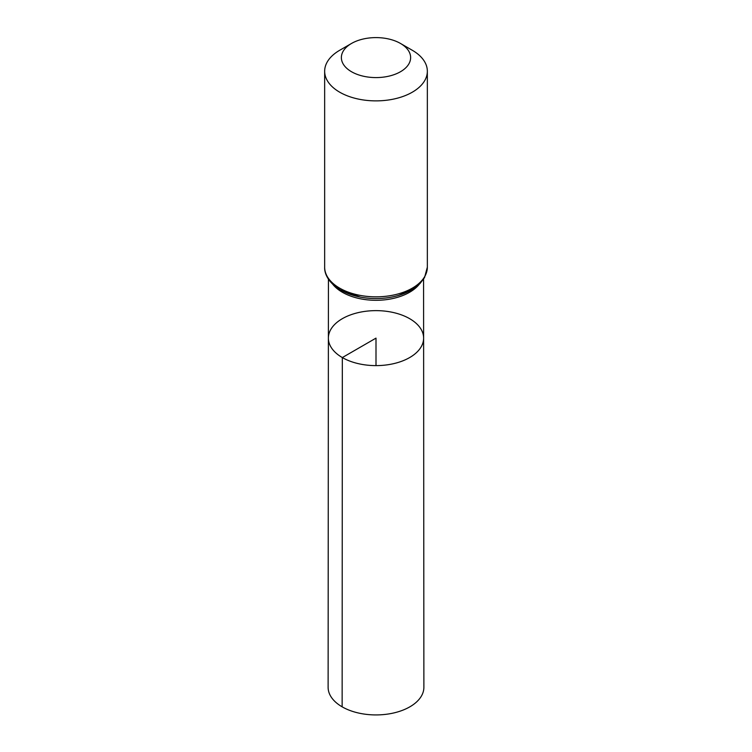 <?xml version="1.0" encoding="UTF-8"?>
<svg xmlns="http://www.w3.org/2000/svg" width="752" height="752" viewBox="0 0 752 752"><rect width="100%" height="100%" fill="white"/><g stroke="black" fill="none" stroke-linecap="round" stroke-linejoin="round"><path stroke-width="1.13" d="M342.329 357.567A47.62 27.495 180 0 1 328.38 338.109A47.62 27.495 180 0 1 376 310.632A47.62 27.495 180 0 1 423.62 338.109A47.62 27.495 180 0 1 394.236 363.517A47.62 27.495 180 0 1 342.329 357.567A47.62 27.495 180 0 1 328.38 338.109L328.116 687.272A47.884 27.645 180 0 0 342.141 706.833A47.884 27.645 180 0 0 394.33 712.821A47.884 27.645 180 0 0 423.884 687.272L423.62 338.109A47.62 27.495 180 0 1 394.236 363.517A47.62 27.495 180 0 1 342.329 357.567M351.513 71.731A34.63 19.994 180 0 1 351.513 43.456A34.63 19.994 180 0 1 400.487 43.456A34.63 19.994 180 0 1 400.487 71.731A34.63 19.994 180 0 1 351.513 71.731M400.487 43.456L412.303 50.281A51.343 29.638 180 0 1 427.343 71.243A51.343 29.638 180 0 1 395.646 98.625A51.343 29.638 180 0 1 339.697 92.195A51.343 29.638 180 0 1 324.657 71.243A51.343 29.638 180 0 1 339.697 50.281L351.513 43.456M376 365.613L376 338.127L342.329 357.567L342.141 706.833M419.212 284.312A47.564 27.467 180 0 1 342.367 292.255A47.564 27.467 180 0 1 332.788 284.312M339.697 288.157A51.343 29.638 180 0 1 324.657 267.195C324.347 273.324 327.985 282.526 340.543 290.037L360.415 297.125C373.377 299.484 385.992 298.948 398.278 295.527L411.955 289.746L420.011 283.532L424.542 277.573L427.343 267.195A51.343 29.638 180 0 1 395.646 294.577A51.343 29.638 180 0 1 339.697 288.157M422.436 279.847A49.453 28.548 180 0 1 341.032 290.206M328.427 279.161L328.38 338.109M423.573 279.161L423.62 338.109M324.657 71.243L324.657 267.195M427.343 71.243L427.343 267.195"/></g></svg>
